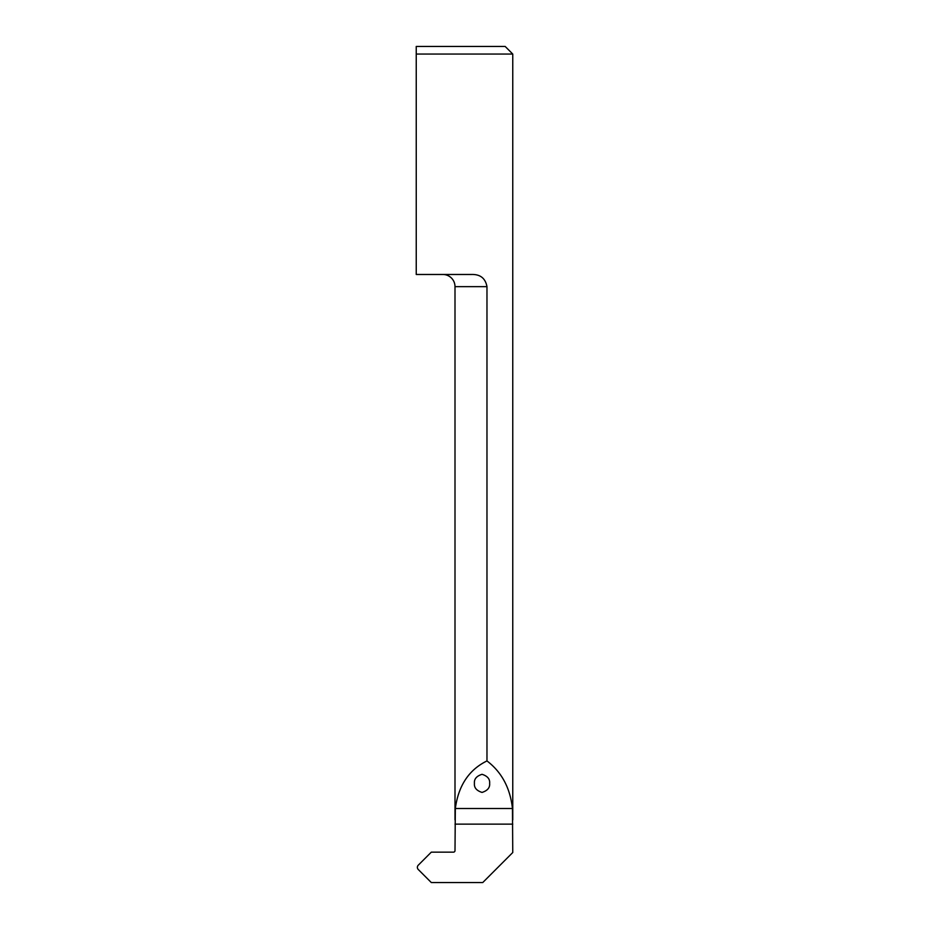 <?xml version="1.0" encoding="UTF-8"?>
<svg xmlns="http://www.w3.org/2000/svg" width="929" height="929" viewBox="0 0 929 929"><rect width="100%" height="100%" fill="white"/><g stroke="black" fill="none" stroke-linecap="round" stroke-linejoin="round"><path stroke-width="1.39" d="M474.429 783.368C473.999 779.083 476.531 776.063 482.035 774.31C487.528 776.063 490.071 779.083 489.629 783.368C490.071 787.653 487.528 790.672 482.035 792.425C476.531 790.672 473.999 787.653 474.429 783.368M455.001 819.924L455.001 286.643A12.158 12.158 0 0 0 442.843 274.473M486.97 760.932C468.959 769.746 458.415 785.597 455.338 808.509L455.001 850.627A1.521 1.521 0 0 1 453.48 852.148L431.311 852.148L418.259 865.201A3.042 3.042 0 0 0 418.259 869.498L431.311 882.55L482.743 882.55L512.762 852.52L512.46 808.509C510.16 787.931 501.66 772.069 486.97 760.932L486.97 286.643C485.414 278.375 480.386 274.322 471.862 274.473L416.238 274.473L416.238 54.056L512.762 54.056L512.762 819.935M416.238 46.45L416.238 54.056L416.238 46.45L505.167 46.45L512.762 54.056M455.001 286.643L486.97 286.643M512.46 808.509L455.338 808.509M512.762 824.139L455.001 824.139"/></g></svg>
